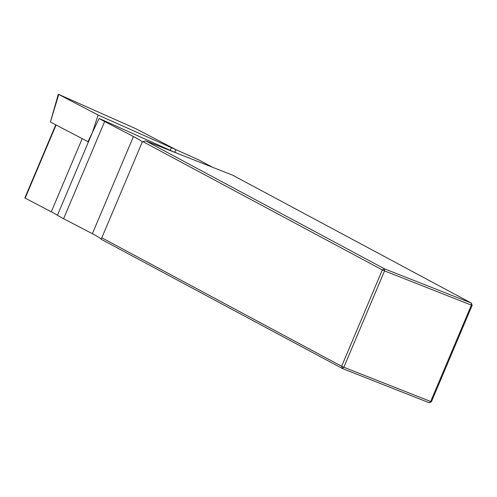 <?xml version="1.0" encoding="UTF-8"?>
<svg xmlns="http://www.w3.org/2000/svg" width="497" height="497" viewBox="0 0 497 497"><rect width="100%" height="100%" fill="white"/><g stroke="black" fill="none" stroke-linecap="round" stroke-linejoin="round"><path stroke-width="0.75" d="M142.881 141.62L142.167 142.254L101.817 237.783L341.625 366.277L382.33 269.914L142.881 141.62L145.807 140.937L384.529 268.846L471.355 303.089L472.15 305.338L431.446 401.7L429.246 402.769L342.421 368.526L101.152 239.256A76.737 3.616 22.9 0 0 92.38 233.727L63.597 218.705A73.121 3.442 -157.1 0 1 57.447 215.257A73.121 3.442 22.9 0 0 51.29 211.809L24.85 197.968L55.751 124.809M101.817 237.783L101.152 239.256M341.625 366.277L342.421 368.526L343.849 367.252L430.675 401.501L471.38 305.139L384.554 270.896L343.849 367.252L341.625 366.277M145.807 140.937L232.633 175.18L471.355 303.089L471.38 305.139L472.15 305.338M50.396 122.013L58.311 94.231L136.296 128.916L176.062 149.727L198.968 159.991L212.511 167.247M384.529 268.846L382.33 269.914L384.554 270.896L384.529 268.846M431.446 401.7L430.675 401.501L429.246 402.769M177.013 153.244L174.727 152.051M63.597 218.705L104.656 121.51A73.121 3.442 22.9 0 1 99.133 118.454L174.379 152.206M104.656 121.51L133.438 136.538A76.737 3.616 -157.1 0 1 142.204 142.204A76.737 3.616 -157.1 0 1 142.167 142.254M99.133 118.454L87.963 141.72A73.121 3.442 -157.1 0 0 86.602 140.918M58.311 94.231L98.077 115.037L176.062 149.727L174.59 152.287M58.721 94.492L50.408 122.02L88 141.645M57.447 215.257L92.541 132.165L98.077 115.037M133.438 136.538L92.38 233.727M82.204 138.62L51.29 211.809M56.074 124.977L25.161 198.166M170.353 150.398L171.272 147.87"/></g></svg>
